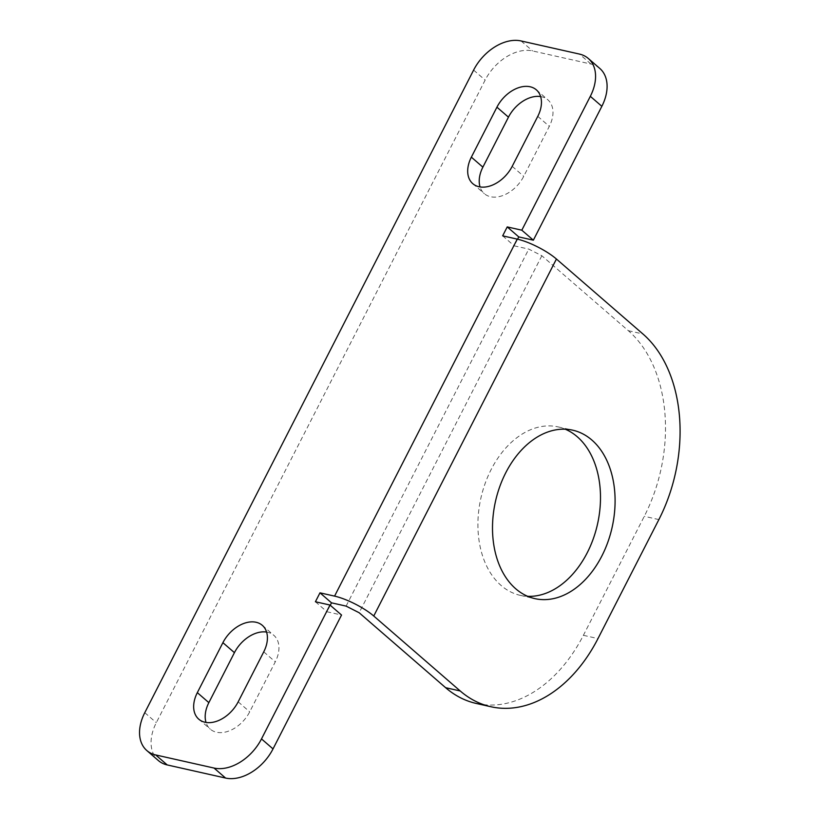 <?xml version="1.0" encoding="UTF-8"?>
<svg xmlns="http://www.w3.org/2000/svg" width="819" height="819" viewBox="0 0 819 819"><rect width="100%" height="100%" fill="white"/><g stroke="black" fill="none" stroke-linecap="round" stroke-linejoin="round"><path stroke-width="0.61" stroke-dasharray="4.09 3.07" d="M476.238 703.449A138.114 95.598 102.7 0 0 583.394 635.309L644.287 516.308A138.114 95.598 102.7 0 0 628.316 330.692L541.84 255.743L528.787 249.109L514.189 245.833L517.588 239.199M527.723 596.324A86.323 59.746 -77.3 0 1 520.28 595.352A86.323 59.746 -77.3 0 1 501.146 585.503A86.323 59.746 -77.3 0 1 485.186 483.323A86.323 59.746 -77.3 0 1 558.128 426.904A86.323 59.746 -77.3 0 1 565.274 429.207M330.262 605.272L326.945 611.752L341.533 615.038M315.407 601.76L326.945 611.752M502.661 235.841L514.189 245.833M599.815 68.448A41.431 28.03 -49.1 0 0 590.949 64.056L532.585 50.942A41.431 28.03 -49.1 0 0 485.145 80.088L156.306 722.675A41.431 28.03 -49.1 0 0 158.354 760.544M540.622 96.57A29.003 19.625 130.9 0 1 541.676 96.765A29.003 19.625 130.9 0 1 547.88 99.836A29.003 19.625 130.9 0 1 549.314 126.351L523.73 176.331A29.003 19.625 130.9 0 1 484.316 193.653A29.003 19.625 130.9 0 1 480.047 186.937M266.595 632.063A29.003 19.625 130.9 0 1 267.649 632.268A29.003 19.625 130.9 0 1 273.853 635.339A29.003 19.625 130.9 0 1 275.286 661.844L249.703 711.824A29.003 19.625 130.9 0 1 210.288 729.156A29.003 19.625 130.9 0 1 206.019 722.43M658.875 519.584L644.287 516.308M628.316 330.692L642.905 333.968M583.394 635.309L597.983 638.585M541.84 255.743L359.162 612.745M346.099 606.111L528.787 249.109M590.949 64.056L579.412 54.064M521.058 40.95L532.585 50.942M473.607 70.096L485.145 80.088M144.779 712.684L156.306 722.675M537.776 116.359L549.314 126.351M512.203 166.339L523.73 176.331M263.749 651.852L275.286 661.844M238.175 701.832L249.703 711.824M520.28 595.352L534.868 598.628M558.128 426.904L572.716 430.18M536.353 89.844L547.88 99.836M472.778 183.661L484.316 193.653M262.326 625.347L273.853 635.339M198.751 719.164L210.288 729.156"/><path stroke-width="1.23" d="M642.905 333.968A138.114 95.598 -77.3 0 1 658.875 519.584L597.983 638.585A138.114 95.598 -77.3 0 1 490.837 706.725A138.114 95.598 -77.3 0 1 460.217 690.97L373.751 616.021L556.429 259.029L642.905 333.968M515.735 588.779A86.323 59.746 102.7 0 0 534.868 598.628A86.323 59.746 102.7 0 0 607.821 542.209A86.323 59.746 102.7 0 0 591.85 440.028A86.323 59.746 102.7 0 0 572.716 430.18A86.323 59.746 102.7 0 0 499.774 486.599A86.323 59.746 102.7 0 0 515.735 588.779M330.006 605.036L261.496 738.912A41.431 28.03 130.9 0 1 214.046 768.058L155.692 754.944A41.431 28.03 130.9 0 1 146.826 750.552L158.354 760.544A41.431 28.03 -49.1 0 0 167.219 764.936L225.573 778.05A41.431 28.03 -49.1 0 0 273.024 748.904L341.533 615.038L330.006 605.036L315.407 601.76L319.983 592.833L331.511 602.835L346.099 606.111L359.162 612.745L445.628 687.694A138.114 95.598 102.7 0 0 476.238 703.449L490.837 706.725M319.983 592.833L334.572 596.119A31.081 7.821 27.1 0 1 373.751 616.021M565.274 429.207A86.323 59.746 -77.3 0 1 577.262 436.752A86.323 59.746 -77.3 0 1 594.932 533.824A86.323 59.746 -77.3 0 1 527.723 596.324M146.826 750.552A41.431 28.03 130.9 0 1 144.779 712.684L473.607 70.096A41.431 28.03 130.9 0 1 521.058 40.95L579.412 54.064A41.431 28.03 130.9 0 1 588.288 58.456A41.431 28.03 130.9 0 1 590.325 96.325L521.816 230.19L507.227 226.914L502.661 235.841L517.25 239.117A31.081 7.821 27.1 0 1 556.429 259.029M331.511 602.835L330.262 605.272M521.816 230.19L533.353 240.182L518.765 236.906L517.588 239.199M507.227 226.914L518.765 236.906M533.353 240.182L601.852 106.316A41.431 28.03 -49.1 0 0 599.815 68.448L588.288 58.456M471.355 157.156A29.003 19.625 130.9 0 0 472.778 183.661A29.003 19.625 130.9 0 0 512.203 166.339L537.776 116.359A29.003 19.625 130.9 0 0 536.353 89.844A29.003 19.625 130.9 0 0 530.139 86.773A29.003 19.625 130.9 0 0 496.928 107.176L471.355 157.156L482.882 167.148L508.456 117.168A29.003 19.625 130.9 0 1 540.622 96.57M197.328 692.649A29.003 19.625 130.9 0 0 198.751 719.164A29.003 19.625 130.9 0 0 238.175 701.832L263.749 651.852A29.003 19.625 130.9 0 0 262.326 625.347A29.003 19.625 130.9 0 0 256.112 622.276A29.003 19.625 130.9 0 0 222.901 642.669L197.328 692.649L208.855 702.641L234.429 652.661A29.003 19.625 130.9 0 1 266.595 632.063M480.047 186.937A29.003 19.625 130.9 0 1 482.882 167.148M206.019 722.43A29.003 19.625 130.9 0 1 208.855 702.641M460.217 690.97L445.628 687.694M517.25 239.117L334.572 596.119M590.325 96.325L601.852 106.316M273.024 748.904L261.496 738.912M214.046 768.058L225.573 778.05M155.692 754.944L167.219 764.936M496.928 107.176L508.456 117.168M222.901 642.669L234.429 652.661"/></g></svg>
